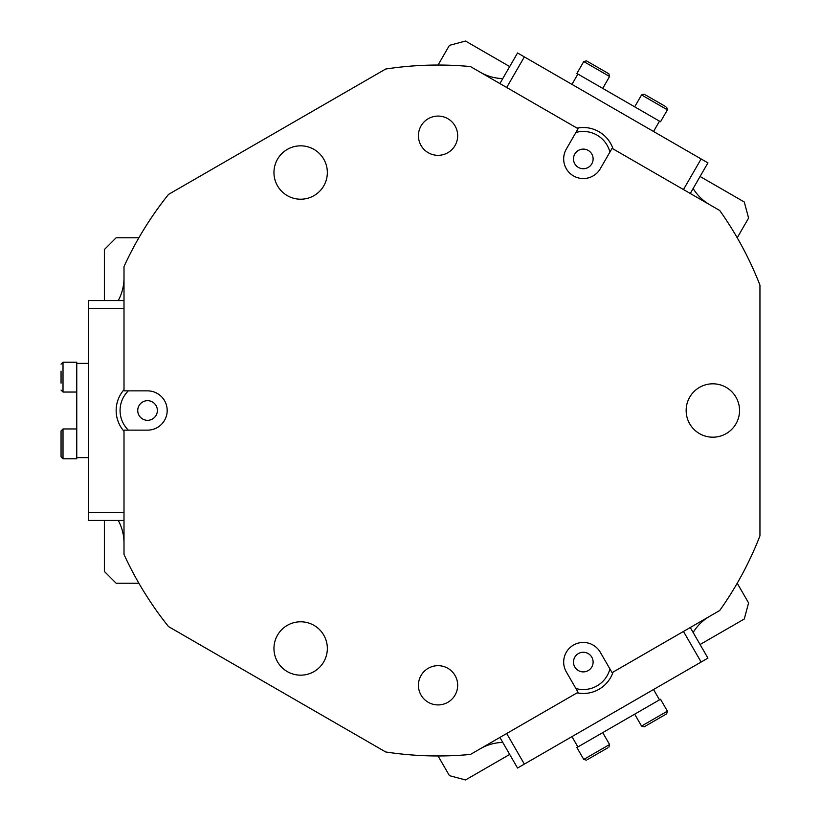 <?xml version="1.0" encoding="UTF-8"?>
<svg xmlns="http://www.w3.org/2000/svg" width="821" height="821" viewBox="0 0 821 821"><rect width="100%" height="100%" fill="white"/><g stroke="black" fill="none" stroke-linecap="round" stroke-linejoin="round"><path stroke-width="1.23" d="M737.227 583.228L748.588 602.912L744.278 619.003L700.077 644.516M509.697 754.437L465.507 779.95L449.415 775.64L438.055 755.956M438.055 65.044A345.456 345.456 0 0 0 385.675 69.036L168.521 194.413A345.456 345.456 0 0 0 124.002 266.589L124.002 390.868L147.554 390.868A19.632 19.632 0 0 1 167.186 410.5A19.632 19.632 0 0 1 147.554 430.132L124.002 430.132L124.002 554.411A345.456 345.456 0 0 0 168.521 626.587L385.675 751.964A345.456 345.456 0 0 0 470.443 754.437L578.076 692.288L566.305 671.896A19.632 19.632 0 0 1 573.489 645.08A19.632 19.632 0 0 1 600.295 652.264L612.076 672.666L719.709 610.516A345.456 345.456 0 0 0 759.948 535.877L759.948 285.123A345.456 345.456 0 0 0 719.709 210.484L612.076 148.334L600.295 168.736A19.632 19.632 0 0 1 583.3 178.547A19.632 19.632 0 0 1 566.305 149.104L578.076 128.712L470.443 66.563A345.456 345.456 0 0 0 438.055 65.044L449.415 45.36L465.507 41.05L509.697 66.563M700.077 176.484L744.278 201.997L748.588 218.088L737.227 237.772M138.872 583.228L116.151 583.228L104.37 571.447L104.37 520.422M104.37 300.578L104.37 249.553L116.151 237.772L138.872 237.772M124.002 278.021A47.105 47.105 0 0 1 118.245 300.578M118.245 520.422A47.105 47.105 0 0 1 124.002 542.979M709.806 204.768A47.105 47.105 0 0 1 693.14 188.502M502.76 78.58A47.105 47.105 0 0 1 480.347 72.289M480.347 748.711A47.105 47.105 0 0 1 502.76 742.42M693.14 632.498A47.105 47.105 0 0 1 709.806 616.232M575.921 688.542A27.483 27.483 0 0 0 609.911 668.92M599.002 689.271A31.403 31.403 0 0 0 613.061 672.091A31.403 31.403 0 0 1 577.091 692.862M583.947 652.285A9.811 9.811 0 0 0 573.51 661.428A9.811 9.811 0 0 0 582.653 671.876A9.811 9.811 0 0 0 593.09 662.721A9.811 9.811 0 0 0 583.947 652.285M574.69 154.215A9.811 9.811 0 0 0 578.589 167.535A9.811 9.811 0 0 0 591.91 163.625A9.811 9.811 0 0 0 588.01 150.315A9.811 9.811 0 0 0 574.69 154.215M609.911 152.08A27.483 27.483 0 0 0 575.921 132.458M577.091 128.138A31.403 31.403 0 0 1 613.061 148.909M690.266 627.521L707.928 658.114L517.548 768.035L499.886 737.432M499.886 83.568L517.548 52.965L707.928 162.886L690.266 193.479M438.055 116.079A19.632 19.632 0 0 0 418.423 135.701A19.632 19.632 0 0 0 438.055 155.333A19.632 19.632 0 0 0 457.677 135.701A19.632 19.632 0 0 0 438.055 116.079M438.055 665.667A19.632 19.632 0 0 0 418.423 685.299A19.632 19.632 0 0 0 438.055 704.921A19.632 19.632 0 0 0 457.677 685.299A19.632 19.632 0 0 0 438.055 665.667M300.65 145.83A26.693 26.693 0 0 0 273.957 172.523A26.693 26.693 0 0 0 300.65 199.216A26.693 26.693 0 0 0 327.343 172.523A26.693 26.693 0 0 0 300.65 145.83M300.65 621.784A26.693 26.693 0 0 0 273.957 648.477A26.693 26.693 0 0 0 300.65 675.17A26.693 26.693 0 0 0 327.343 648.477A26.693 26.693 0 0 0 300.65 621.784M712.844 383.807A26.693 26.693 0 0 0 686.151 410.5A26.693 26.693 0 0 0 712.844 437.193A26.693 26.693 0 0 0 739.536 410.5A26.693 26.693 0 0 0 712.844 383.807M124.002 520.422L88.668 520.422L88.668 300.578L124.002 300.578M144.404 419.798A9.811 9.811 0 0 0 156.852 413.651A9.811 9.811 0 0 0 150.705 401.202A9.811 9.811 0 0 0 138.256 407.349A9.811 9.811 0 0 0 144.404 419.798M128.322 390.868A27.483 27.483 0 0 0 128.322 430.132M124.002 431.271A31.403 31.403 0 0 1 124.002 389.729M88.668 457.605L76.753 457.605L76.753 458.785L63.012 458.785L61.052 456.825L61.052 430.912L63.012 428.952L63.012 458.785M88.668 363.395L76.753 363.395L76.753 457.605M61.052 383.15L61.052 371.113M61.052 377.403L61.052 371.39M76.753 392.048L63.012 392.048L63.012 362.215L76.753 362.215L76.753 363.395M61.052 432.677L61.052 456.825M571.95 84.368L577.902 74.054L576.886 73.459L583.752 61.565L586.44 60.846L608.874 73.798L609.593 76.476L583.752 61.565M653.537 131.483L659.499 121.159L577.902 74.054M645.511 94.949L665.39 106.422M650.232 97.678L660.423 103.559M634.684 106.833L641.55 94.928L667.391 109.85L660.515 121.744L659.499 121.159M653.537 689.517L659.499 699.841L660.515 699.256L667.391 711.15L666.673 713.829L644.228 726.79L641.55 726.072L667.391 711.15M571.95 736.632L577.902 746.946L659.499 699.841M607.591 747.941L587.723 759.415M602.727 732.619L609.593 744.524L583.752 759.435L576.886 747.541L577.902 746.946M645.758 725.908L650.335 723.26M660.566 717.359L666.673 713.829M655.476 720.294L650.365 723.25M506.68 733.512L524.352 764.105M701.134 662.044L683.472 631.441M683.472 189.559L701.134 158.956M524.352 56.895L506.68 87.488M124.002 308.429L88.668 308.429M88.668 512.571L124.002 512.571M63.012 392.048L61.052 390.088M63.012 362.215L61.052 364.175M76.753 428.952L63.012 428.952M641.55 94.928L644.228 94.21M667.391 109.85L666.673 107.171M602.727 88.381L609.593 76.476M609.593 744.524L608.874 747.202M583.752 759.435L586.44 760.154M634.684 714.167L641.55 726.072"/></g></svg>
